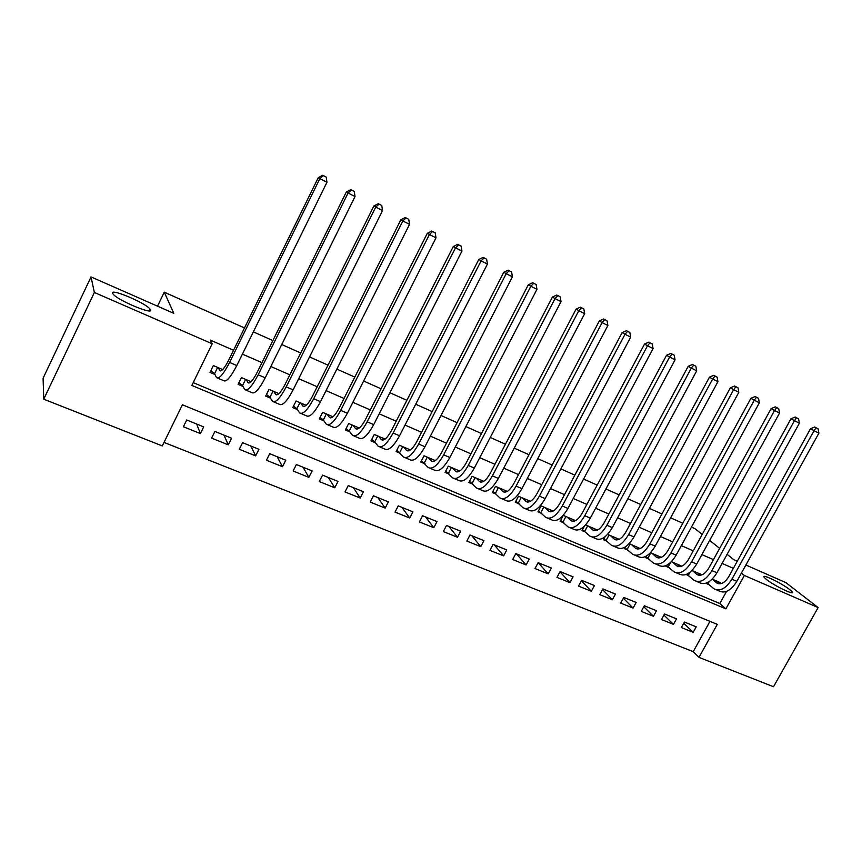 <?xml version="1.0" encoding="UTF-8"?>
<svg xmlns="http://www.w3.org/2000/svg" width="862" height="862" viewBox="0 0 862 862"><rect width="100%" height="100%" fill="white"/><g stroke="black" fill="none" stroke-linecap="round" stroke-linejoin="round"><path stroke-width="1.29" d="M150.494 309.803C153.608 315.298 118.223 300.59 113.224 294.222L112.577 293.209C110.498 288.123 145.193 302.799 149.913 308.919L150.494 309.803M789.775 589.63L792.059 591.731C795.949 596.224 774.108 585.74 766.318 579.361L764.217 577.4C760.446 572.982 781.769 583.197 789.775 589.63M773.505 686.745L698.985 657.383L717.292 624.336L182.41 404.763L162.304 445.913L43.746 399.203L94.367 292.477L212.192 343.776L191.849 385.433L725.879 608.841L744.38 575.46L818.124 607.57L773.505 686.745M164.017 442.432L693.21 651.672L698.985 657.383M94.367 292.477L91.027 276.917L43.1 378.213L43.746 399.203M222.698 369.572L213.345 365.563L210.005 372.406L214.961 374.507M251.068 381.715L241.446 377.599L238.106 384.355L242.976 386.424M278.9 393.632L269.009 389.398L265.69 396.089L270.463 398.115M306.204 405.323L296.065 400.981L292.757 407.597L297.433 409.59M332.991 416.788L322.603 412.338L319.317 418.889L323.907 420.85M359.271 428.037L348.668 423.501L345.382 429.987L349.897 431.905M385.077 439.092L374.259 434.459L370.983 440.87L375.423 442.756M410.409 449.932L399.375 445.212L396.121 451.559L400.474 453.412M435.288 460.588L424.05 455.772L420.807 462.064L425.085 463.885M459.715 471.04L448.294 466.148L445.061 472.376L449.264 474.165M483.711 481.319L472.107 476.341L468.885 482.515L473.012 484.272M507.287 491.405L495.499 486.362L492.299 492.471L496.35 494.195M530.442 501.318L518.493 496.21L515.304 502.255L519.29 503.947M553.199 511.069L541.088 505.886L537.92 511.877L541.832 513.536M575.568 520.648L563.306 515.39L560.149 521.327L563.996 522.965M597.56 530.055L585.61 524.936M619.175 539.31L607.613 534.365M640.143 548.534L629.238 543.62M660.54 557.66L660.831 557.143L650.508 552.725M680.646 566.571L681.066 565.806L671.423 561.679M700.45 575.288L700.978 574.329L691.981 570.482M683.749 623.291L693.188 632.32L681.389 627.568L684.428 622.052L696.216 626.836L693.188 632.32M663.934 615.08L673.47 624.379L661.488 619.541L664.537 613.981L676.508 618.841L673.47 624.379M643.806 606.729L653.439 616.298L641.263 611.384L644.323 605.77L656.488 610.716L653.439 616.298M623.345 598.228L633.085 608.087L620.705 603.098L623.786 597.431L636.145 602.452L633.085 608.087M602.56 589.576L612.386 599.747L599.812 594.672L602.904 588.951L615.468 594.058L612.386 599.747M581.441 580.772L591.354 591.267L578.564 586.106L581.667 580.341L594.446 585.524L591.354 591.267M559.966 571.797L569.976 582.637L556.971 577.4L560.084 571.571L573.079 576.85L569.976 582.637M538.168 562.681L548.232 573.876L535.011 568.543L538.136 562.66L551.357 568.026L548.232 573.876M516.413 553.846L526.122 564.955L512.674 559.535L515.81 553.598L529.257 559.061L526.122 564.955M494.292 544.859L503.634 555.882L489.95 550.376L493.107 544.385L506.781 549.934L503.634 555.882M471.794 535.722L480.759 546.659L466.838 541.056L470.005 535L483.916 540.646L480.759 546.659M448.908 526.434L457.485 537.274L443.327 531.563L446.505 525.464L460.653 531.207L457.485 537.274M425.634 516.984L433.801 527.727L419.395 521.919L422.585 515.756L436.991 521.596L433.801 527.727M401.951 507.373L409.698 518.008L395.033 512.093L398.244 505.865L412.898 511.823L409.698 518.008M377.868 497.6L385.174 508.117L370.24 502.093L373.462 495.812L388.385 501.867L385.174 508.117M353.345 487.644L360.197 498.042L344.994 491.922L348.226 485.565L363.419 491.728L360.197 498.042M328.39 477.516L334.768 487.795L319.296 481.556L322.539 475.134L338.012 481.416L334.768 487.795M302.993 467.204L308.876 477.354L293.112 470.997L296.377 464.51L312.13 470.911L308.876 477.354M277.133 456.698L282.51 466.719L266.455 460.243L269.72 453.692L285.775 460.211L282.51 466.719M250.799 446.01L255.648 455.879L239.28 449.285L242.567 442.669L258.923 449.307L255.648 455.879M223.98 435.127L228.279 444.846L211.599 438.122L214.897 431.431L231.566 438.198L228.279 444.846M693.21 651.672L709.986 621.34M203.691 426.884L186.698 419.988L183.39 426.744L200.383 433.597L203.691 426.884M733.357 568.338L722.087 563.414M713.456 559.653L701.883 554.6M693.231 550.829L681.346 545.635M672.672 541.853L660.454 536.52M651.758 532.738L639.205 527.253M630.499 523.46L617.601 517.825M608.874 514.021L595.61 508.235M586.871 504.421L573.252 498.473M564.491 494.659L550.484 488.549M541.713 484.713L527.318 478.432M518.536 474.606L503.742 468.152M494.939 464.306L479.735 457.679M470.921 453.832L455.287 447.012M446.462 443.154L430.397 436.15M421.561 432.293L405.032 425.085M396.197 421.227L379.205 413.814M370.358 409.946L352.881 402.328M344.024 398.459L326.051 390.615M317.194 386.758L298.705 378.687M289.847 374.819L270.83 366.522M261.973 362.654L242.405 354.12M233.537 350.252L210.274 340.102L212.192 343.776M193.217 382.631L719.845 603.529L726.537 591.429M720.029 583.703L720.567 582.723L712.217 579.145M705.806 583.283L709.221 584.727M686.184 574.501L689.481 576.333M666.315 565.483L665.873 566.291L669.418 567.799M646.177 556.206L645.422 557.595L649.021 559.126M625.78 546.627L624.627 548.749L628.29 550.312M605.156 536.681L603.497 539.763L607.214 541.347M584.35 526.24L582.001 530.626L585.794 532.231M91.027 276.917L173.833 313.348L164.254 292.175L157.52 306.172M164.254 292.175L244.496 327.937M253.353 331.881L272.877 340.587M281.734 344.531L300.709 352.989M309.566 356.933L328.013 365.154M336.859 369.098L354.799 377.093M363.645 381.026L381.09 388.805M389.915 392.738L406.886 400.302M415.71 404.235L432.207 411.583M441.021 415.506L457.065 422.66M465.868 426.582L481.47 433.532M490.262 437.454L505.444 444.221M514.226 448.132L528.999 454.716M537.759 458.616L552.122 465.017M560.882 468.917L574.857 475.145M583.596 479.046L597.194 485.101M605.911 488.991L619.142 494.885M627.848 498.764L640.725 504.507M649.42 508.375L661.941 513.957M670.614 517.825L682.812 523.256M691.464 527.113L695.009 528.697L702.207 534.44M745.878 565.019L785.918 582.637L818.124 607.57M741.428 573.068L744.38 575.46M727.097 554.331L733.885 559.74L737.279 561.237M719.662 548.383L709.674 540.409M719.845 603.529L725.879 608.841M196.665 424.029L200.383 433.597M712.281 579.178L716.818 583.003C720.847 585.007 724.823 582.884 728.778 576.624L810.506 428.726L814.698 427.013L818.06 428.791L814.698 427.013M717.162 581.268L720.169 583.811M818.06 428.791L818.9 433.155L814.051 430.677L731.892 579.21C725.976 588.584 719.996 591.785 713.973 588.789L706.862 582.895M818.9 433.155L736.838 581.344C730.922 590.696 724.931 593.875 718.886 590.869L716.591 589.899M816.12 427.8L814.051 430.677L810.506 428.726M709.146 581.667L708.025 583.703M692.552 570.73L696.992 574.534C700.946 576.506 704.9 574.34 708.855 568.015L790.971 418.76L795.173 417.025L798.535 418.803L795.173 417.025M697.52 572.853L700.364 575.31M798.535 418.803L799.386 423.199L794.452 420.678L711.915 570.59C705.978 580.061 700.052 583.315 694.136 580.363L686.777 574.254M799.386 423.199L716.947 572.756C711.01 582.206 705.062 585.449 699.125 582.486L696.701 581.451M796.574 417.79L794.452 420.678L790.971 418.76M689.956 572.293L688.307 575.31M672.5 562.143L676.842 565.925C680.721 567.864 684.643 565.644 688.609 559.276L771.102 408.62L775.315 406.864L778.698 408.642L775.315 406.864M677.543 564.298L680.237 566.657M778.698 408.642L779.539 413.07L774.518 410.517L691.604 561.819C685.646 571.387 679.773 574.717 673.965 571.808L666.369 565.45M779.539 413.07L696.712 564.028C690.764 573.564 684.87 576.872 679.04 573.952L676.487 572.874M776.694 407.618L774.518 410.517L771.102 408.62M670.636 562.444L668.265 566.776M652.125 553.415L656.359 557.175C660.163 559.082 664.052 556.82 668.028 550.376L750.899 398.319L755.134 396.531L758.517 398.319L755.134 396.531M657.253 555.613L659.775 557.854M758.517 398.319L759.357 402.78L754.25 400.183L670.948 552.908C664.979 562.574 659.15 565.968 653.461 563.101L645.897 556.712M759.357 402.78L676.142 555.15C670.183 564.782 664.343 568.166 658.622 565.289L655.939 564.147M756.48 397.274L754.25 400.183L750.899 398.319M650.778 552.844L647.901 558.113M631.404 544.547L635.542 548.275C639.259 550.15 643.117 547.844 647.103 541.336L730.351 387.835L734.596 386.025L737.991 387.814L734.596 386.025M636.619 546.777L638.968 548.911M737.991 387.814L738.82 392.307L733.637 389.667L649.948 543.847C643.968 553.598 638.192 557.067 632.622 554.255L625.122 547.833M738.82 392.307L655.228 546.131C649.258 555.861 643.461 559.309 637.869 556.475L635.046 555.279M735.922 386.758L733.637 389.667L730.351 387.835M630.09 543.987L627.202 549.309M610.35 535.528L614.369 539.224C618.011 541.077 621.825 538.707 625.812 532.134L709.448 377.168L713.704 375.336L717.109 377.136L713.704 375.336M615.651 537.802L617.817 539.806M717.109 377.136L717.938 381.661L712.669 378.968L628.592 534.634C622.601 544.482 616.88 548.027 611.427 545.258L604.003 538.815M717.938 381.661L633.969 536.951C627.978 546.777 622.235 550.301 616.761 547.521L613.798 546.26M714.997 376.047L712.669 378.968L709.448 377.168M609.057 534.979L606.158 540.355M588.929 526.37L592.841 530.022C596.396 531.832 600.167 529.419 604.165 522.781L688.188 366.328L692.455 364.464L695.86 366.264L692.455 364.464M594.317 528.675L596.31 530.55M695.86 366.264L696.701 370.822L691.324 368.085L606.87 525.249C600.857 535.205 595.2 538.825 589.877 536.11L582.529 529.645M696.701 370.822L612.332 527.609C606.331 537.543 600.652 541.142 595.297 538.416L592.194 537.091M693.716 365.165L691.324 368.085L688.188 366.328M587.668 525.82L584.759 531.251M567.153 517.038L570.935 520.67C574.404 522.447 578.143 519.98 582.141 513.267L666.541 355.284L670.83 353.398L674.246 355.198L670.83 353.398M572.637 519.387L574.437 521.122M674.246 355.198L675.075 359.799L669.612 357.008L584.759 515.713C578.747 525.777 573.144 529.473 567.961 526.811L560.688 520.314M675.075 359.799L590.319 518.116C584.307 528.147 578.693 531.822 573.478 529.149L570.224 527.77M672.069 354.077L669.612 357.008L666.541 355.284M565.925 516.51L563.005 521.984M545.01 507.556L548.663 511.144C552.036 512.89 555.731 510.369 559.74 503.591L644.528 344.057L648.827 342.139L652.254 343.938L648.827 342.139M550.581 509.948L552.186 511.522M652.254 343.938L653.073 348.571L647.513 345.737L562.272 506.005C556.249 516.176 550.71 519.948 545.668 517.34L538.47 510.821M653.073 348.571L567.929 508.451C561.905 518.59 556.356 522.35 551.281 519.721L547.876 518.277M650.023 342.807L647.513 345.737L644.528 344.057M543.803 507.039L540.873 512.567M522.48 497.913L526.003 501.468C529.279 503.16 532.921 500.585 536.951 493.743L622.116 332.624L626.426 330.674L629.853 332.484L626.426 330.674M528.147 500.337L529.548 501.759M629.853 332.484L630.682 337.15L625.015 334.262L539.386 496.135C533.352 506.403 527.878 510.261 522.986 507.718L515.875 501.167M630.682 337.15L545.15 498.624C539.116 508.86 533.632 512.707 528.697 510.132L525.13 508.623M627.601 331.32L625.015 334.262L622.116 332.624M521.305 497.406L518.364 502.988M499.551 488.097L502.945 491.609C506.123 493.269 509.722 490.64 513.741 483.711L599.305 320.987L603.626 319.005L607.063 320.815L603.626 319.005M505.315 490.564L506.511 491.803M607.063 320.815L607.882 325.524L602.118 322.582L516.101 486.082C510.045 496.469 504.647 500.413 499.906 497.913L492.892 491.351M607.882 325.524L521.963 488.614C515.918 498.969 510.498 502.891 505.714 500.38L501.986 498.796M604.758 319.64L602.118 322.582L599.305 320.987M498.419 487.612L495.467 493.247M476.223 478.108L479.477 481.578C482.548 483.194 486.103 480.511 490.133 473.507L576.075 309.135L580.406 307.12L583.854 308.941L580.406 307.12M482.095 480.63L483.076 481.675M583.854 308.941L584.662 313.682L578.801 310.686L492.385 475.846C486.33 486.34 481.007 490.381 476.417 487.946L469.499 481.352M584.662 313.682L498.355 478.421C492.299 488.894 486.955 492.902 482.332 490.456L478.432 488.797M581.505 307.745L578.801 310.686L576.075 309.135M475.124 477.645L472.16 483.334M452.485 467.947L455.599 471.374C458.552 472.947 462.054 470.199 466.094 463.12L552.413 297.067L556.766 295.03L560.214 296.84L556.766 295.03M458.465 470.501L459.22 471.342M560.214 296.84L561.022 301.625L555.053 298.575L468.249 465.426C462.183 476.039 456.935 480.166 452.518 477.796L445.686 471.169M561.022 301.625L474.326 468.055C468.26 478.636 462.991 482.731 458.53 480.349L454.457 478.625M557.822 295.623L555.053 298.575L552.413 297.067M451.429 467.495L448.445 473.238M428.328 457.603L431.28 460.987C434.125 462.517 437.573 459.705 441.613 452.55L528.32 284.783L532.684 282.704L536.142 284.525L532.684 282.704M434.405 460.211L434.933 460.814M536.142 284.525L536.951 289.341L530.852 286.238L443.671 454.824C437.594 465.555 432.433 469.768 428.177 467.473L421.464 460.804M536.951 289.341L449.856 457.496C443.779 468.195 438.596 472.387 434.308 470.07L430.052 468.26M533.707 283.286L530.852 286.238L528.32 284.783M427.304 457.162L424.309 462.969M403.728 447.076L406.53 450.406C409.256 451.882 412.639 449.005 416.691 441.775L503.785 272.263L508.16 270.151L511.619 271.972L508.16 270.151M511.619 271.972L512.416 276.831L506.209 273.674L418.641 444.016C412.553 454.867 407.478 459.177 403.405 456.957L396.789 450.255M512.416 276.831L424.934 446.742C418.857 457.56 413.76 461.838 409.644 459.597L405.205 457.711M509.14 270.711L506.209 273.674L503.785 272.263M402.748 446.656L399.742 452.518M378.687 436.355L381.316 439.631C383.924 441.064 387.243 438.122 391.305 430.806L478.776 259.505L483.162 257.361L486.631 259.193L483.162 257.361M486.631 259.193L487.429 264.084L481.104 260.863L393.137 433.015C387.049 443.984 382.06 448.391 378.17 446.247L374.733 441.872L371.684 439.512M487.429 264.084L399.559 435.784C393.471 446.721 388.46 451.106 384.527 448.94L379.894 446.969M484.099 257.9L481.104 260.863L478.776 259.505M377.75 435.946L374.733 441.872M353.183 425.429L355.64 428.662C358.118 430.041 361.383 427.035 365.434 419.632L453.304 246.51L457.7 244.323L461.159 246.155L457.7 244.323M461.159 246.155L461.957 251.101L455.513 247.814L367.158 421.809C361.07 432.896 356.168 437.411 352.472 435.332L349.261 431.032L346.104 428.565M461.957 251.101L373.699 424.621C367.611 435.687 362.686 440.17 358.948 438.079L354.12 436.032M458.595 244.84L455.513 247.814L453.304 246.51M352.289 425.052L349.261 431.032M327.204 414.31L329.489 417.488C331.827 418.803 335.027 415.732 339.089 408.254L427.337 233.268L431.743 231.048L435.213 232.88L431.743 231.048M435.213 232.88L436 237.858L429.427 234.507L340.695 410.377C334.585 421.604 329.79 426.216 326.299 424.223L323.315 419.988L320.061 417.413M436 237.858L347.354 413.254C341.255 424.449 336.439 429.039 332.894 427.024L327.862 424.88M432.584 231.533L429.427 234.507L427.337 233.268M326.353 413.943L323.315 419.988M300.741 402.985L302.842 406.099C305.04 407.36 308.176 404.213 312.238 396.649L400.862 219.756L405.28 217.504L408.75 219.336L405.28 217.504M408.75 219.336L409.536 224.357L402.834 220.941L313.714 398.74C307.605 410.086 302.918 414.816 299.631 412.898L296.884 408.739L293.522 406.045M409.536 224.357L320.502 401.67C314.404 412.984 309.684 417.682 306.344 415.753L301.097 413.523M406.077 217.967L402.834 220.941L400.862 219.756M299.944 402.64L296.884 408.739M273.782 391.434L275.689 394.494C277.747 395.701 280.807 392.479 284.869 384.818L373.871 205.996L378.299 203.701L381.769 205.533L378.299 203.701M381.769 205.533L382.545 210.597L375.724 207.117L286.216 386.866C280.107 398.352 275.517 403.19 272.457 401.369L269.968 397.285L266.487 394.473M382.545 210.597L293.134 389.861C287.035 401.315 282.424 406.11 279.299 404.267L273.836 401.951M379.043 204.143L375.724 207.117L373.871 205.996M273.028 391.122L269.968 397.285M246.306 379.679L248.019 382.663C249.926 383.816 252.9 380.508 256.973 372.772L346.352 191.957L350.791 189.618L354.26 191.45L350.791 189.618M354.26 191.45L355.025 196.558L348.065 193.013L258.18 374.765C252.07 386.392 247.599 391.337 244.754 389.613L242.534 385.616L238.946 382.663M355.025 196.558L265.237 377.815C259.128 389.408 254.624 394.322 251.736 392.566L246.036 390.152M351.48 190.028L348.065 193.013L346.352 191.957M245.605 379.377L242.534 385.616M218.301 367.686L219.81 370.606C221.556 371.694 224.454 368.311 228.527 360.478L318.272 177.637L322.722 175.255L326.202 177.098L322.722 175.255M326.202 177.098L326.957 182.248L319.856 178.617L229.594 362.428C223.484 374.194 219.12 379.258 216.524 377.621L214.573 373.709L210.867 370.628M326.957 182.248L236.791 365.542C230.682 377.265 226.297 382.297 223.635 380.638L217.709 378.127M323.358 175.643L319.856 178.617L318.272 177.637M217.655 367.406L214.573 373.709M719.027 583.822L716.43 582.712M736.838 581.344L731.892 579.21M699.168 575.331L696.615 574.243M716.947 572.756L711.915 570.59M678.976 566.7L676.476 565.634M696.712 564.028L691.604 561.819M658.46 557.929L656.004 556.884M676.142 555.15L670.948 552.908M637.6 549.019L635.186 547.984M655.228 546.131L649.948 543.847M616.384 539.946L614.024 538.944M633.969 536.951L628.592 534.634M594.812 530.733L592.506 529.742M612.332 527.609L606.87 525.249M572.864 521.348L570.612 520.389M590.319 518.116L584.759 515.713M550.538 511.812L548.351 510.875M567.929 508.451L562.272 506.005M527.835 502.104L525.701 501.188M545.15 498.624L539.386 496.135M504.723 492.224L502.654 491.34M521.963 488.614L516.101 486.082M481.201 482.17L479.197 481.319M498.355 478.421L492.385 475.846M457.259 471.945L455.33 471.115M474.326 468.055L468.249 465.426M432.886 461.526L431.022 460.728M449.856 457.496L443.671 454.824M408.071 450.912L406.282 450.158M424.934 446.742L418.641 444.016M382.803 440.116L381.09 439.383M399.559 435.784L393.137 433.015M357.062 429.114L355.435 428.414M373.699 424.621L367.158 421.809M330.836 417.908L329.295 417.24M347.354 413.254L340.695 410.377M304.124 406.487L302.659 405.862M320.502 401.67L313.714 398.74M276.896 394.85L275.528 394.268M293.134 389.861L286.216 386.866M249.14 382.987L247.868 382.448M265.237 377.815L258.18 374.765M220.844 370.897L219.67 370.391M236.791 365.542L229.594 362.428M792.059 591.731L791.521 592.7M149.913 308.919L148.986 310.848M718.552 583.746L716.818 583.003M698.694 575.266L696.992 574.534M678.513 566.646L676.842 565.925M658.008 557.876L656.359 557.175M637.147 548.965L635.542 548.275M615.942 539.903L614.369 539.224M594.371 530.68L592.841 530.022M572.443 521.305L570.935 520.67M550.128 511.769L548.663 511.144M527.425 502.072L526.003 501.468M504.324 492.202L502.945 491.609M480.813 482.149L479.477 481.578M456.882 471.923L455.599 471.374M432.53 461.515L431.28 460.987M407.726 450.912L406.53 450.406M382.459 440.116L381.316 439.631M356.739 429.125L355.64 428.662M330.523 417.93L329.489 417.488M303.823 406.508L302.842 406.099M276.605 394.882L275.689 394.494M248.87 383.03L248.019 382.663M220.597 370.951L219.81 370.606"/></g></svg>
